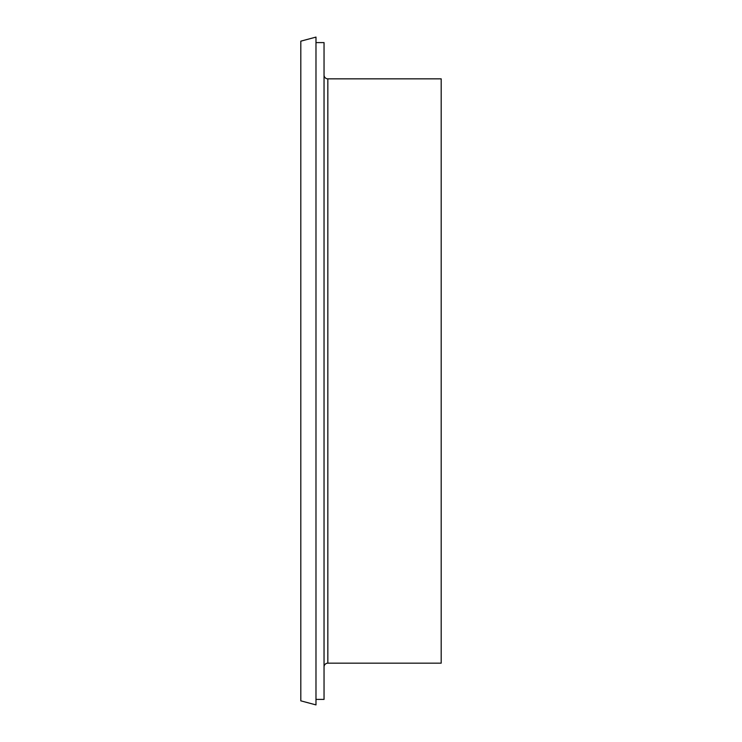 <?xml version="1.0" encoding="UTF-8"?>
<svg xmlns="http://www.w3.org/2000/svg" width="742" height="742" viewBox="0 0 742 742"><rect width="100%" height="100%" fill="white"/><g stroke="black" fill="none" stroke-linecap="round" stroke-linejoin="round"><path stroke-width="1.11" d="M315.981 699.4L324.041 699.4L324.041 42.6L315.981 42.6M324.041 666.956A3.793 3.793 0 0 1 327.834 663.163L327.834 78.838A3.793 3.793 0 0 1 324.041 75.044M327.834 663.163L441.193 663.163L441.193 78.838L327.834 78.838M300.807 700.838L300.807 41.162L315.981 37.1L315.981 704.9L300.807 700.838"/></g></svg>
